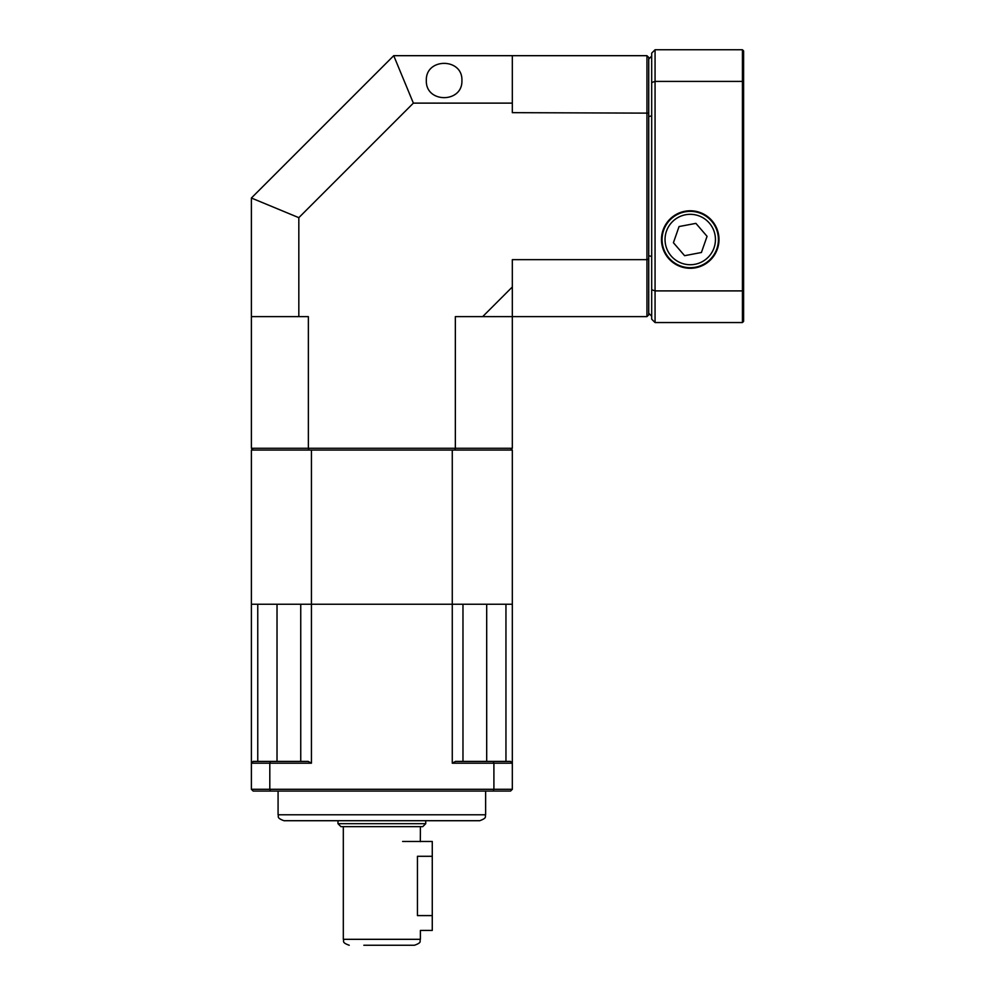 <?xml version="1.0" encoding="UTF-8"?>
<svg xmlns="http://www.w3.org/2000/svg" width="995" height="995" viewBox="0 0 995 995"><rect width="100%" height="100%" fill="white"/><g stroke="black" fill="none" stroke-linecap="round" stroke-linejoin="round"><path stroke-width="1.49" d="M461.916 80.508C462.774 103.356 425.474 103.356 426.333 80.508C425.474 57.66 462.774 57.66 461.916 80.508M512.326 448.272L512.326 316.621L646.949 316.621L646.949 259.645L512.326 259.645L512.326 316.621L455.349 316.621L455.349 448.272L512.326 448.272L510.547 450.051M646.949 55.683L648.728 57.461L648.728 259.173L646.949 259.645L646.949 55.683L393.721 55.683L413.373 103.119L298.823 217.669L298.823 316.621L308.363 316.621L308.363 448.272L455.349 448.272L454.877 450.051M413.373 103.119L512.326 103.119L512.326 112.659L648.728 113.131M482.674 316.621L512.326 286.97M648.728 259.173L648.728 314.843L646.949 316.621M512.326 103.119L512.326 55.683M298.823 217.669L251.387 198.017L251.387 448.272L308.363 448.272L308.836 450.051M251.387 316.621L298.823 316.621M251.387 198.017L393.721 55.683M253.165 450.051L251.387 448.272M479.714 820.713L283.998 820.713C275.777 817.741 279.185 816.385 278.078 814.781L485.635 814.781C484.528 816.385 487.936 817.741 479.714 820.713M505.957 761.411L505.957 604.251L512.326 604.251L512.326 789.284L510.547 791.062L253.165 791.062L251.387 789.284L251.387 604.251L257.755 604.251L257.755 761.411M300.739 761.411L300.739 604.251L311.435 604.251L311.435 763.19L269.807 763.19L269.807 789.284L493.906 789.284L493.906 763.19L452.277 763.19L452.277 604.251L251.387 604.251L251.387 450.051L311.435 450.051L311.435 604.251L462.974 604.251L462.974 761.411M251.387 789.284L269.807 789.284L270.466 791.062M270.466 761.411L269.807 763.19L251.387 763.19L253.165 761.411L308.239 761.411L311.435 763.19M493.246 791.062L493.906 789.284L512.326 789.284M512.326 763.19L493.906 763.19L493.246 761.411L510.547 761.411L512.326 763.19L510.547 761.411M452.277 763.19L455.474 761.411L493.246 761.411M253.165 761.411L251.387 763.19M363.834 945.25L414.48 945.25L363.834 945.25M425.736 823.673L422.775 826.646L340.937 826.646L337.977 823.673L425.736 823.673L425.736 820.713M432.265 915.599L417.44 915.599C420.686 934.715 420.686 934.715 417.44 915.599L417.44 856.297L432.265 856.297L432.265 930.424L420.4 930.424L420.4 939.317C419.206 941.096 422.713 942.327 414.48 945.25M420.4 826.646L420.338 841.646M402.614 841.471L432.265 841.471L432.265 856.297M661.476 239.521A28.768 28.768 0 0 0 704.622 264.434A28.768 28.768 0 0 0 704.622 214.621A28.768 28.768 0 0 0 661.476 239.521M743.613 50.932L743.613 321.36L742.432 322.554L655.071 322.554L655.071 290.901L742.432 290.901L742.432 81.403L655.071 81.403L655.071 290.901A1944.329 1374.854 90 0 1 651.688 289.744L651.688 53.133L655.071 49.75L742.432 49.75L743.613 50.932M655.071 322.554L651.688 319.171L651.688 289.744M648.728 255.715A2267.195 1603.144 -90 0 0 651.688 256.461L651.688 316.211L648.728 313.238M648.728 59.066L651.688 56.093L651.688 115.83A2267.195 1603.144 90 0 0 648.728 116.589M742.432 322.554L742.432 290.901L743.613 290.503M655.071 49.75L655.071 81.403A1944.329 1374.854 -90 0 0 651.688 82.548M743.613 81.801L742.432 81.403L742.432 49.75M711.587 221.139A28.171 28.171 0 0 1 695.493 267.207A28.171 28.171 0 0 1 663.653 230.231A28.171 28.171 0 0 1 711.587 221.139M695.891 223.365L679.063 226.549L673.416 242.718L684.597 255.69L701.413 252.494L707.059 236.337L695.891 223.365M452.277 450.051L512.326 450.051L512.326 604.251L452.277 604.251L452.277 450.051L311.435 450.051M486.692 761.411L486.692 604.251M277.02 761.411L277.02 604.251M349.233 945.25C340.999 942.327 344.506 941.096 343.312 939.317L420.4 939.317M709.336 223.079A25.198 25.198 0 0 0 666.451 231.213A25.198 25.198 0 0 0 694.933 264.284A25.198 25.198 0 0 0 709.336 223.079M485.635 814.781L485.635 791.062M278.078 814.781L278.078 791.062M337.977 823.673L337.977 820.713M343.312 939.317L343.312 826.646"/></g></svg>
